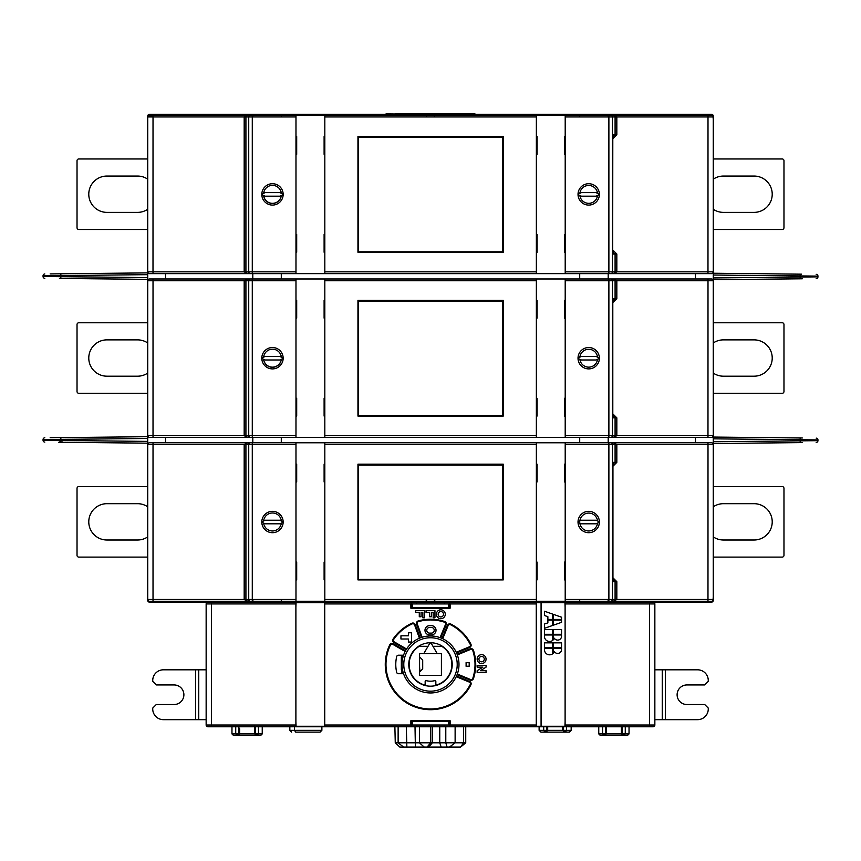 <?xml version="1.0" encoding="UTF-8"?>
<svg xmlns="http://www.w3.org/2000/svg" width="861" height="861" viewBox="0 0 861 861"><rect width="100%" height="100%" fill="white"/><g stroke="black" fill="none" stroke-linecap="round" stroke-linejoin="round"><path stroke-width="1.29" d="M448.656 721.443L448.656 725.005L412.344 725.005L412.344 721.443M243.9 602.151L295.893 602.151L295.893 726.781L207.931 726.781L653.068 726.781A1.776 1.776 0 0 0 654.855 725.005L654.855 603.927A1.776 1.776 0 0 0 653.068 602.151A1.776 1.776 -2.3 0 1 654.855 603.927L654.855 725.005L649.506 725.005L649.506 726.781L565.107 726.781L565.107 602.151L600.365 602.151M412.344 607.489L412.344 603.927L448.656 603.927L448.656 607.489M239.853 726.781L234.967 726.781L238.841 726.781L238.831 733.906L255.373 733.906L255.373 726.781L259.279 726.781M237.948 726.781L238.766 726.781M254.587 726.781L254.587 733.906L256.363 735.692L237.055 735.692L235.731 733.906L231.964 733.906L235.731 733.906L235.731 726.781M239.616 728.793L239.627 733.906L237.84 735.692M255.556 726.781L256.912 726.781M547.693 726.781L547.693 730.343L546.746 730.343L563.514 730.343L565.29 732.13L562.62 730.343L562.62 726.781M562.394 726.781L566.032 726.781L563.514 726.781L563.514 730.343L571.166 730.343L566.56 730.343L566.56 726.781M604.831 726.781L605.638 726.781L605.638 733.906L606.413 733.906L606.445 726.781M601.721 726.781L603.077 726.781M604.637 735.692L623.934 735.692L625.269 733.906L622.159 733.906L623.934 735.692L604.637 735.692L606.413 733.906L622.159 733.906L622.212 726.781M235.903 726.781L237.324 726.781M602.539 733.906L598.761 733.906L605.638 733.906L603.862 735.692L602.528 733.906L602.635 726.781M237.399 735.692L233.751 735.692L237.066 735.692L238.831 733.906L235.731 733.906M255.373 733.906L257.138 735.681L256.363 735.692L260.452 735.692L257.138 735.692L258.472 733.906L246.741 733.906M238.712 733.906L239.627 733.906M258.472 733.906L262.239 733.906L258.472 733.906L258.472 726.781M546.746 726.781L546.746 730.343L539.115 730.343L543.7 730.343L543.7 726.781M564.396 732.13L540.891 732.13L569.379 732.13L565.29 732.13L566.56 730.343M564.45 730.343L562.62 730.343M623.16 735.692L621.384 733.906L621.384 726.781M625.269 733.906L629.036 733.906L625.258 733.906L625.269 726.781M603.862 735.692L600.548 735.692L598.761 733.906L598.761 726.781M629.036 726.781L629.036 733.906L627.249 735.692L623.934 735.692M800.536 442.608L798.577 442.629M713.252 441.747L817.95 440.671A1.776 1.776 0 0 1 816.185 442.446A1.776 1.776 0 0 0 817.95 440.671L817.95 439.917L713.252 438.83M782.337 437.786L800.493 437.969M802.28 437.991L801.559 437.98M817.95 439.917L817.95 439.917A1.776 1.776 0 0 0 816.185 438.141M798.76 442.629L802.312 442.597M50.153 437.722L79.33 437.42M147.748 438.475L43.05 439.562A1.776 1.776 0 0 1 44.815 437.786A1.776 1.776 0 0 0 43.05 439.562L43.05 440.315L147.748 441.392M59.441 442.242L62.283 442.274M60.507 442.253L58.72 442.242M43.05 440.315L43.05 440.315A1.776 1.776 0 0 0 44.815 442.091M59.441 441.887L62.466 441.919M50.153 273.916L79.33 273.604M147.748 274.67L43.05 275.746A1.776 1.776 0 0 1 44.815 273.97A1.776 1.776 0 0 0 43.05 275.746L43.05 276.499L147.748 277.586M79.384 278.641L62.283 278.469M43.05 276.499L43.05 276.499A1.776 1.776 0 0 0 44.815 278.286M147.748 272.883L60.84 273.798L60.84 278.447L59.441 278.437M78.663 278.641L62.466 278.469M62.24 273.787L58.688 273.82M62.422 273.787L78.62 273.615M800.536 278.803L781.67 278.996M713.252 277.942L817.95 276.855A1.776 1.776 0 0 1 816.185 278.641A1.776 1.776 0 0 0 817.95 276.855L817.95 276.112L713.252 275.025M781.616 273.959L798.717 274.142M817.95 276.112L817.95 276.112A1.776 1.776 0 0 0 816.185 274.325M713.252 279.717L800.16 278.803L800.16 274.153L801.559 274.175M782.337 273.97L798.534 274.142M798.76 278.824L802.312 278.781M798.577 278.824L782.38 278.996M565.107 602.151L411.784 602.151L411.569 607.5L410.869 608.2L450.131 608.2L449.41 607.489L411.569 607.5M711.477 114.276L695.451 114.276L711.477 114.276A1.776 1.776 0 0 1 713.252 116.052A1.776 1.776 0 0 0 711.477 114.276L282.031 114.276L281.289 116.052M165.549 115.159L165.549 114.276L149.523 114.276L282.031 114.276M395.511 113.921L475.014 113.921L436.193 114.276L434.418 116.052M426.582 116.052L424.807 114.276L385.986 113.921M713.252 196.168L713.252 206.145M713.252 229.65L713.252 236.764M713.252 244.965L713.252 307.646M711.477 437.442L707.979 437.442L711.477 437.442A1.776 1.776 -44.9 0 0 713.252 435.666L713.252 269.181M579.711 278.975L579.711 273.637M281.289 273.637L281.289 278.975M149.523 115.159L153.021 115.159L149.523 115.159A1.776 1.776 -44.7 0 0 147.748 116.945L147.748 116.052A1.776 1.776 0 0 1 149.523 114.276A1.776 1.776 0 0 0 147.748 116.052L147.748 284.313M252.8 273.637L252.8 278.975M608.2 273.637L608.2 278.975M713.252 359.973L713.252 369.95L713.252 359.973M713.252 520.238L713.252 432.997M165.549 601.258L165.549 602.151L149.523 602.151L711.477 602.151A1.776 1.776 70.3 0 0 713.252 600.365L713.252 523.8M673.367 602.151L668.028 602.151M669.804 602.151L615.324 602.151M295.893 602.151L324.737 602.151L324.737 603.927L410.869 603.927L411.569 602.603M233.213 602.151L191.196 602.151M711.477 602.151L695.451 602.151L695.451 601.258M218.974 602.151L229.65 602.151L218.974 602.151M617.1 602.151L627.787 602.151M631.35 602.151L642.026 602.151M444.319 603.927L444.319 602.151M449.431 607.5L449.216 602.151M449.431 602.603L450.131 603.927L536.263 603.927L536.263 726.781L565.107 726.781M536.263 602.151L536.263 603.927M564.934 602.678L541.074 602.678L564.934 602.678L565.107 607.306M646.299 726.781L649.861 726.781M617.1 726.781L620.663 726.781M536.263 725.005L450.131 725.005L449.216 726.781L444.319 726.781L444.319 725.005M449.41 721.443L450.131 720.732L410.869 720.732L411.59 721.443L449.41 721.443M416.681 725.005L416.681 726.781L411.784 726.781L410.869 725.005L324.737 725.005L324.737 603.927M240.854 726.781L243.9 726.781M211.139 726.781L214.701 726.781M416.681 602.151L416.681 603.927M449.216 726.781L536.263 726.781M654.855 725.005A1.776 1.776 -12.1 0 1 653.068 726.781L649.506 726.781M536.263 721.626L536.446 726.253L564.934 726.253L541.074 726.253L541.074 602.678L536.446 602.678L536.263 607.306M565.107 721.626L564.934 726.253M536.263 616.218L536.263 712.714M565.107 712.714L565.107 616.218M561.544 617.208L553.343 614.334L553.343 619.436L561.544 619.436L561.544 617.208M552.665 614.097L552.665 619.436L547.876 619.436L547.876 616.702L544.453 615.497L544.453 611.224L552.665 614.097M552.665 620.114L552.665 625.452L544.453 628.326L544.453 624.042L547.876 622.847L547.876 620.114L552.665 620.114M553.343 625.204L553.343 620.114L561.544 620.114L561.544 622.342L553.343 625.204M553.343 629.52L561.544 629.52L561.544 634.299L553.343 634.299L553.343 629.52M544.453 634.299L544.453 629.52L552.665 629.52L552.665 634.299L544.453 634.299M552.665 634.987L552.665 640.455A5.123 5.123 0 0 1 544.453 636.354L544.453 634.987L552.665 634.987M561.544 634.987L561.544 636.182A3.874 3.874 0 0 1 554.355 638.238A5.123 5.123 0 0 1 553.343 639.841L553.343 634.987L561.544 634.987M553.343 642.855L561.544 642.855L561.544 647.633L553.343 647.633L553.343 642.855M544.453 647.633L544.453 642.855L552.665 642.855L552.665 647.633L544.453 647.633M552.665 648.322L552.665 653.79A5.123 5.123 0 0 1 544.453 649.689L544.453 648.322L552.665 648.322M561.544 648.322L561.544 649.506A3.874 3.874 0 0 1 554.355 651.573A5.123 5.123 0 0 1 553.343 653.176L553.343 648.322L561.544 648.322M295.893 726.781L324.737 726.781L324.737 725.005M324.737 726.781L411.784 726.781M207.931 602.151A1.776 1.776 0 0 0 206.145 603.927L206.145 725.005A1.776 1.776 -2.7 0 0 207.931 726.781M295.893 721.626L296.066 726.253L324.554 726.253L324.737 721.626M295.893 616.218L295.893 712.714M324.737 607.306L324.554 602.678L296.066 602.678L295.893 607.306M324.737 712.714L324.737 616.218M482.946 667.135L477.155 670.697L477.155 672.484L486.056 672.484L486.056 670.697L480.46 670.697L486.056 667.135L486.056 665.359L477.155 665.359L477.155 667.135L482.946 667.135M433.169 617.811L434.956 617.811L434.956 610.697L426.044 610.697L426.044 612.472L429.607 612.472L429.607 616.745L431.393 616.745L431.393 612.472L433.169 612.472L433.169 617.811M419.285 616.745L421.061 616.745L421.061 612.472L422.848 612.472L422.848 617.811L424.624 617.811L424.624 610.697L415.723 610.697L415.723 612.472L419.285 612.472L419.285 616.745M403.561 673.722L398.417 673.722A1.776 1.776 0 0 1 396.684 672.344A34.72 34.72 0 0 1 396.684 656.588A1.776 1.776 0 0 1 398.417 655.21L403.561 655.21M419.501 646.299L428.035 646.299L419.501 646.299A0.893 0.893 0 0 0 419.027 646.439A21.364 21.364 0 0 0 423.999 684.818A0.893 0.893 0 0 0 425.162 683.968L425.162 681.525A0.893 0.893 0 0 1 426.27 680.664A16.736 16.736 0 0 0 434.73 680.664A0.893 0.893 0 0 1 435.838 681.525L435.838 683.968A0.893 0.893 0 0 0 437.001 684.818A21.364 21.364 0 0 0 441.973 646.439A0.893 0.893 0 0 0 441.499 646.299L432.965 646.299L441.499 646.299A0.893 0.893 0 0 1 441.973 646.439M405.144 651.476L392.885 644.394A1.776 1.776 0 0 0 390.388 645.158A44.514 44.514 0 0 0 410.815 704.384A44.514 44.514 0 0 0 470.235 684.538A1.776 1.776 0 0 0 469.32 682.084L456.244 676.671M469.159 662.69L466.07 662.69A35.613 35.613 0 0 1 466.07 666.242L469.159 666.242A38.691 38.691 -91.1 0 0 469.159 662.69M457.331 674.034L470.418 679.458A1.776 1.776 0 0 0 472.786 678.371A44.514 44.514 0 0 0 472.786 650.561A1.776 1.776 0 0 0 470.418 649.474L457.331 654.898M473.464 678.586L472.786 678.371A44.514 44.514 0 0 0 472.786 650.561A1.776 1.776 0 0 0 470.418 649.474L470.138 648.817A2.497 2.497 0 0 1 473.464 650.346A45.224 45.224 91.4 0 1 473.464 678.586A2.497 2.497 175.1 0 1 470.138 680.115L457.083 674.712M410.514 672.968L411.16 673.55L410.826 672.796M409.427 667.975L409.341 667.404M409.266 666.823L409.212 666.242M409.136 665.058L409.136 663.874M409.212 662.69L409.266 662.109M409.341 661.528L409.427 660.957M441.413 675.379L419.587 675.379L419.587 653.553L441.413 653.553L441.413 675.379M437.151 653.553L431.426 643.63A1.065 1.065 0 0 0 429.574 643.63L423.849 653.553M419.587 666.78L419.92 671.666L422.708 668.922L422.708 660.01L419.587 656.889M419.587 670.288L419.877 671.515M401.334 669.61L401.334 657.417L402.012 663.928M402.356 668.911L402.862 671.365M409.545 659.322L409.642 658.385M409.933 657.46L410.094 658.138M402.582 658.773L403.163 655.598L401.334 656.814L401.334 657.417L402.582 656.243L402.754 658.008L403.422 655.608M408.781 663.853L408.964 667.318M410.503 671.978L410.417 672.732L409.944 671.483M452.219 664.466A21.719 21.719 0 0 1 430.5 686.185A21.719 21.719 0 0 1 408.781 664.466A21.719 21.719 0 0 1 430.5 642.747A21.719 21.719 0 0 1 452.219 664.466M408.846 666.188L408.781 664.466M409.147 668.437L409.449 669.826M409.449 669.836L409.814 671.106M401.334 659.322L402.022 672.807L402.291 669.61M402.378 659.913L402.291 660.452M402.227 661L402.162 661.56M402.109 662.131L402.065 662.701M402.022 663.874L402.012 664.466A28.488 28.488 0 0 0 430.5 692.954A28.488 28.488 0 0 0 458.988 664.466A28.488 28.488 0 0 0 430.5 635.978A28.488 28.488 0 0 0 402.012 664.466L402.022 665.058M402.065 666.242L402.109 666.834M402.162 667.404L402.227 667.975M402.302 668.523L402.388 669.062M403.131 672.387L403.443 673.367L403.131 672.387M403.056 672.097L402.711 671.472M403.787 664.466A26.713 26.713 0 0 0 430.5 691.179A26.713 26.713 0 0 0 457.213 664.466A26.713 26.713 0 0 0 430.5 637.753A26.713 26.713 0 0 0 403.787 664.466M409.405 659.3L410.062 657.115M440.068 637.635L445.492 624.548A1.776 1.776 0 0 0 444.405 622.18A44.514 44.514 0 0 0 418.457 621.61A1.776 1.776 0 0 0 417.262 623.934L422.105 637.237M446.149 624.828L445.492 624.548A1.776 1.776 0 0 0 444.405 622.18L444.62 621.502A2.497 2.497 -165.1 0 1 446.149 624.828L440.746 637.883M431.393 625.646L429.607 625.646A4.628 4.628 0 0 0 424.979 630.274A4.628 4.628 0 0 0 429.607 634.912L431.393 634.912A4.628 4.628 0 0 0 436.021 630.274A4.628 4.628 0 0 0 431.393 625.646M431.393 634.912L429.607 634.912A4.628 4.628 0 0 1 424.979 630.274A4.628 4.628 0 0 1 429.607 625.646M411.623 632.77L408.426 632.77L408.426 635.795L400.946 635.795L400.946 639.002L408.426 639.002L408.426 642.026L411.623 642.026L411.623 632.77L408.426 632.77L408.426 635.795M429.607 627.432L431.393 627.432A2.852 2.852 0 0 1 434.235 630.274A2.852 2.852 0 0 1 431.393 633.126L429.607 633.126A2.852 2.852 0 0 1 426.765 630.274A2.852 2.852 0 0 1 429.607 627.432M400.946 635.795L400.946 639.002L408.426 639.002L408.426 642.026L411.623 642.026M419.425 638.216L414.582 624.914A1.776 1.776 0 0 0 412.182 623.891A44.514 44.514 0 0 0 393.725 639.379A1.776 1.776 0 0 0 394.306 641.929L406.575 649M393.143 638.98L393.725 639.379A1.776 1.776 0 0 0 394.306 641.929L393.951 642.543A2.497 2.497 80.7 0 1 393.143 638.98A45.224 45.224 -88.9 0 1 411.892 623.246A2.497 2.497 61.5 0 1 415.26 624.666L420.093 637.947M456.244 652.261L469.32 646.837A1.776 1.776 0 0 0 470.235 644.394A44.514 44.514 0 0 0 450.572 624.731A1.776 1.776 0 0 0 448.118 625.646L442.705 638.722M470.87 644.071L470.235 644.394A44.514 44.514 0 0 0 450.572 624.731L450.895 624.096A45.224 45.224 89.5 0 1 470.87 644.071A2.497 2.497 -174.7 0 1 469.6 647.504L456.534 652.907M440.832 609.803A4.456 4.456 0 0 0 436.376 614.259A4.456 4.456 0 0 0 440.832 618.704A4.456 4.456 0 0 0 445.277 614.259A4.456 4.456 0 0 0 440.832 609.803M440.832 611.579A2.669 2.669 0 0 1 443.501 614.259A2.669 2.669 0 0 1 440.832 616.928A2.669 2.669 0 0 1 438.152 614.259A2.669 2.669 0 0 1 440.832 611.579M481.6 654.672A4.456 4.456 0 0 0 477.155 659.128A4.456 4.456 0 0 0 481.6 663.573A4.456 4.456 0 0 0 486.056 659.128A4.456 4.456 0 0 0 481.6 654.672M481.6 656.448A2.669 2.669 0 0 1 484.269 659.128A2.669 2.669 0 0 1 481.6 661.797A2.669 2.669 0 0 1 478.931 659.128A2.669 2.669 0 0 1 481.6 656.448M147.748 293.214L147.748 356.432M147.748 206.145L147.748 196.179M147.748 214.335L147.748 221.46M147.748 229.65L147.748 236.775M147.748 244.965L147.748 307.646M253.532 114.276L252.8 116.052M424.807 114.276L425.818 114.588M578.969 114.276L579.711 116.052M608.2 116.052L607.468 114.276M713.252 119.614L713.016 116.052M711.477 273.637L707.979 273.637L711.477 273.637A1.776 1.776 -44.9 0 0 713.252 271.85L713.252 116.945A1.776 1.776 -168.9 0 0 711.477 115.159L707.979 115.159L711.477 115.159A1.776 1.776 -168.9 0 1 713.252 116.945L708 116.945L707.979 115.159L250.508 115.159L252.284 115.159L252.284 116.945L295.98 116.945L295.98 273.637L610.664 273.637L608.888 273.637L608.888 271.85L565.203 271.85L565.203 115.159M707.979 273.637L610.664 273.637A1.776 1.776 90 0 0 612.44 271.85L612.44 116.945L615.088 116.945L613.538 115.159L616.831 116.945L708 116.945L707.979 273.637M713.252 271.85L616.831 271.85L613.538 273.637L615.088 271.85L616.831 271.85L616.831 254.049L613.258 250.486L612.698 250.486L612.946 254.049A1.776 1.776 -90 0 0 612.795 253.328M295.98 271.85L153 271.85L153.021 273.637L149.523 273.637A1.776 1.776 -10 0 1 147.748 271.85L153 271.85L153.021 115.159L250.508 115.159A1.776 1.776 -90 0 0 248.732 116.945L252.284 116.945L252.284 273.637L149.523 273.637M147.748 116.945L244.18 116.945L247.462 115.159L245.923 116.945L244.18 116.945L244.18 271.85L247.462 273.637L245.923 271.85L245.923 116.945L248.732 116.945L248.732 271.85A1.776 1.776 90 0 0 250.508 273.637L295.98 273.637M536.36 115.159L536.36 273.637M324.823 273.637L324.823 115.159M503.244 136.533L357.95 136.533L357.95 252.262L503.244 252.262L503.244 136.533M295.98 136.533L296.69 136.533L296.69 154.334L295.98 154.334M324.823 154.334L324.113 154.334L324.113 136.533L324.823 136.533M324.823 252.262L324.113 252.262L324.113 234.461L324.823 234.461M295.98 234.461L296.69 234.461L296.69 252.262L295.98 252.262M295.98 115.159L295.98 116.945M613.29 136.533L613.258 138.309L616.831 134.746L616.831 116.945L615.088 116.945L615.088 134.746L612.741 136.533M616.831 134.746L612.946 134.746A1.776 1.776 90 0 1 612.795 135.468M612.946 254.049L615.088 254.049L612.741 252.262L613.258 250.486M565.203 273.637L565.203 271.85M599.385 194.188L596.016 192.616L581.39 192.616L578.022 194.188A10.687 10.687 -95 0 1 588.709 183.716A10.687 10.687 -95 0 1 599.385 194.188M578.022 194.608L581.39 196.179L596.016 196.179L599.385 194.608A10.687 10.687 0 0 1 588.709 205.079A10.687 10.687 0 0 1 578.022 194.608M579.873 193.327L579.862 193.338A8.901 8.901 0 0 1 597.545 193.327L597.545 193.327M565.203 154.334L564.493 154.334L564.493 136.533L565.203 136.533M536.36 136.533L537.07 136.533L537.07 154.334L536.36 154.334M565.203 252.262L564.493 252.262L564.493 234.461L565.203 234.461M536.36 234.461L537.07 234.461L537.07 252.262L536.36 252.262M283.161 194.608L279.793 196.179L265.166 196.179L261.798 194.608A10.687 10.687 0 0 0 272.474 205.079A10.687 10.687 0 0 0 283.161 194.608L282.892 194.726M263.584 195.436L263.606 195.447A8.901 8.901 0 0 0 281.321 195.469L281.375 195.436M283.161 194.188L279.793 192.616L265.166 192.616L261.798 194.188A10.687 10.687 -94.4 0 1 272.474 183.716A10.687 10.687 -94.4 0 1 283.161 194.188M281.375 193.359L281.343 193.348A8.901 8.901 0 0 0 263.638 193.327L263.584 193.359M263.627 195.458L263.638 195.469A8.901 8.901 0 0 0 281.321 195.469M597.545 195.469L597.556 195.458A8.901 8.901 0 0 1 579.873 195.469L579.873 195.469M497.443 136.533L497.443 137.373L502.781 137.373L502.781 251.886L497.443 252.262M363.902 252.262L497.443 251.961M499.681 137.373L499.681 136.533M497.443 137.297L363.902 137.297L363.902 136.533M363.902 251.961L358.553 251.886L358.553 137.373L363.902 137.297M358.553 137.448L502.781 137.448M502.781 251.81L358.553 251.81M361.502 136.533L361.502 137.373M149.523 278.975L153.021 278.975L149.523 278.975A1.776 1.776 -44.7 0 0 147.748 280.751L147.748 435.666A1.776 1.776 -9.7 0 0 149.523 437.442L153.021 437.442L149.523 437.442A1.776 1.776 -9.7 0 1 147.748 435.666L147.748 599.471A1.776 1.776 -8.8 0 0 149.523 601.258L153.021 601.258L149.523 601.258M324.823 437.442L610.664 437.442L608.888 437.442L608.888 435.666L565.203 435.666L565.203 278.975L250.508 278.975L252.284 278.975L252.284 280.751L295.98 280.751L295.98 437.442L324.823 437.442L324.823 278.975M565.203 280.751L615.088 280.751L615.088 298.563L612.946 298.563L612.698 302.125L612.698 414.292L612.946 417.854L615.088 417.854L615.088 435.666L613.538 437.442L610.664 437.442A1.776 1.776 90 0 0 612.44 435.666L608.888 435.666L608.888 278.975L711.477 278.975A1.776 1.776 -168.6 0 1 713.252 280.751L708 280.751L707.979 437.442L613.538 437.442L616.831 435.666L616.831 417.854L613.258 414.292L613.29 416.078L615.088 417.854L616.831 417.854M247.462 437.442L153.021 437.442L153.021 278.975L250.508 278.975A1.776 1.776 -90 0 0 248.732 280.751L252.284 280.751L252.284 437.442L247.462 437.442L245.923 435.666L244.18 435.666L247.462 437.442M295.98 435.666L248.732 435.666A1.776 1.776 90 0 0 250.508 437.442L295.98 437.442M536.36 278.975L536.36 437.442M503.244 300.338L357.95 300.338L357.95 416.078L503.244 416.078L503.244 300.338M713.252 435.666L612.44 435.666L612.44 280.751A1.776 1.776 -90 0 0 610.664 278.975L565.203 278.975M295.98 300.338L296.69 300.338L296.69 318.15L295.98 318.15M324.823 318.15L324.113 318.15L324.113 300.338L324.823 300.338M324.823 416.078L324.113 416.078L324.113 398.277L324.823 398.277M295.98 398.277L296.69 398.277L296.69 416.078L295.98 416.078M295.98 278.975L295.98 280.751M147.748 280.751L248.732 280.751L248.732 435.666L245.923 435.666L245.923 280.751L247.462 278.975L244.18 280.751L244.18 435.666L147.748 435.666M565.203 437.442L565.203 435.666M599.385 358.004L596.016 356.432L581.39 356.432L578.022 358.004A10.687 10.687 -95 0 1 588.709 347.521A10.687 10.687 -95 0 1 599.385 358.004M578.022 358.424L581.39 359.995L596.016 359.995L599.385 358.424A10.687 10.687 0 0 1 588.709 368.895A10.687 10.687 0 0 1 578.022 358.424M616.831 298.563L613.258 302.125L613.29 300.338L615.088 298.563L616.831 298.563L616.831 280.751L615.088 280.751L613.538 278.975L616.831 280.751L708 280.751L707.979 278.975L711.477 278.975M613.29 300.338L612.741 300.338M612.946 298.563A1.776 1.776 90 0 1 612.795 299.273M612.946 417.854A1.776 1.776 -90 0 0 612.795 417.144M612.741 416.078L613.29 416.078L612.741 416.078M579.873 357.143L579.862 357.143A8.901 8.901 0 0 1 597.545 357.143L597.545 357.143M565.203 318.15L564.493 318.15L564.493 300.338L565.203 300.338M536.36 300.338L537.07 300.338L537.07 318.15L536.36 318.15M565.203 416.078L564.493 416.078L564.493 398.277L565.203 398.277M536.36 398.277L537.07 398.277L537.07 416.078L536.36 416.078M279.793 359.995L265.166 359.995L261.798 358.424A10.687 10.687 0 0 0 272.474 368.895A10.687 10.687 0 0 0 283.161 358.424L279.793 359.995M263.584 359.252L263.606 359.263A8.901 8.901 0 0 0 281.321 359.274L281.375 359.252M283.161 358.004L279.793 356.432L265.166 356.432L261.798 358.004A10.687 10.687 -94.4 0 1 272.474 347.521A10.687 10.687 -94.4 0 1 283.161 358.004M281.375 357.164L281.343 357.154A8.901 8.901 0 0 0 263.638 357.143L263.584 357.164M263.627 359.274L263.638 359.274A8.901 8.901 0 0 0 281.321 359.274M597.545 359.274L597.556 359.274A8.901 8.901 0 0 1 579.873 359.274L579.873 359.274M497.443 300.338L497.443 301.178L502.781 301.178L502.781 415.702L497.443 416.078M363.902 416.078L497.443 415.777M499.681 301.178L499.681 300.338M497.443 301.102L363.902 301.102L363.902 300.338M363.902 415.777L358.553 415.702L358.553 301.178L363.902 301.102M358.553 301.264L502.781 301.264M502.781 415.615L358.553 415.615M361.502 300.338L361.502 301.178M579.711 442.791L579.711 437.442M281.289 437.442L281.289 442.791M252.8 437.442L252.8 442.791M608.2 437.442L608.2 442.791M713.252 408.771L713.252 471.451L713.252 408.771M713.252 393.455L713.252 400.58L713.252 393.455M711.477 601.258L707.979 601.258L711.477 601.258A1.776 1.776 -44.9 0 0 713.252 599.471L713.252 444.567A1.776 1.776 -167.2 0 0 711.477 442.791L707.979 442.791L711.477 442.791A1.776 1.776 -167.2 0 1 713.252 444.567L708 444.567L707.979 442.791L250.508 442.791L252.284 442.791L252.284 444.567L295.98 444.567L295.98 601.258L610.664 601.258L608.888 601.258L608.888 599.471L565.203 599.471L565.203 442.791M707.979 601.258L610.664 601.258A1.776 1.776 90 0 0 612.44 599.471L612.44 444.567L615.088 444.567L613.538 442.791L616.831 444.567L708 444.567L707.979 601.258M713.252 599.471L616.831 599.471L613.538 601.258L615.088 599.471L616.831 599.471L616.831 581.67L613.258 578.108L613.29 579.894L615.088 581.67L615.088 599.471L608.888 599.471L608.888 444.567L612.44 444.567A1.776 1.776 -90 0 0 610.664 442.791L608.888 442.791L608.888 444.567L565.203 444.567M247.462 601.258L153.021 601.258L153.021 442.791L250.508 442.791A1.776 1.776 -90 0 0 248.732 444.567L252.284 444.567L252.284 601.258L247.462 601.258L245.923 599.471L244.18 599.471L247.462 601.258M295.98 599.471L248.732 599.471A1.776 1.776 90 0 0 250.508 601.258L295.98 601.258M536.36 442.791L536.36 601.258M324.823 601.258L324.823 442.791M503.244 464.154L357.95 464.154L357.95 579.894L503.244 579.894L503.244 464.154M149.523 442.791L165.549 442.791L149.523 442.791A1.776 1.776 -44.7 0 0 147.748 444.567L244.18 444.567L247.462 442.791L245.923 444.567L244.18 444.567L244.18 599.471L147.748 599.471L147.748 600.365L147.748 599.471M295.98 464.154L296.69 464.154L296.69 481.956L295.98 481.956M324.823 481.956L324.113 481.956L324.113 464.154L324.823 464.154M324.823 579.894L324.113 579.894L324.113 562.082L324.823 562.082M295.98 562.082L296.69 562.082L296.69 579.894L295.98 579.894M295.98 442.791L295.98 444.567M607.468 602.151L608.2 600.365M578.969 602.151L579.711 600.365M434.418 600.365L436.193 602.151L435.182 601.828M424.807 602.151L426.582 600.365M282.031 602.151L281.289 600.365M252.8 600.365L253.532 602.151M149.523 602.151A1.776 1.776 -98.6 0 1 147.748 600.365A1.776 1.776 -97.6 0 0 149.523 602.151L165.549 602.151M147.748 421.955L147.748 423.203M147.748 432.104L147.748 432.997M147.748 369.961L147.748 359.995L147.748 369.961M613.29 464.154L613.258 465.93L616.831 462.368L616.831 444.567L615.088 444.567L615.088 462.368L612.741 464.154M616.831 462.368L612.946 462.368A1.776 1.776 90 0 1 612.795 463.089M612.741 579.894L613.29 579.894L612.741 579.894M612.946 462.368L612.946 581.67A1.776 1.776 -90 0 0 612.795 580.96M565.203 601.258L565.203 599.471M599.385 521.809L596.016 520.238L581.39 520.238L578.022 521.809A10.687 10.687 -95 0 1 588.709 511.337A10.687 10.687 -95 0 1 599.385 521.809M578.022 522.229L581.39 523.8L596.016 523.8L599.385 522.229A10.687 10.687 0 0 1 588.709 532.701A10.687 10.687 0 0 1 578.022 522.229M579.873 520.948L579.862 520.959A8.901 8.901 0 0 1 597.545 520.948L597.545 520.948M565.203 481.956L564.493 481.956L564.493 464.154L565.203 464.154M536.36 464.154L537.07 464.154L537.07 481.956L536.36 481.956M565.203 579.894L564.493 579.894L564.493 562.082L565.203 562.082M536.36 562.082L537.07 562.082L537.07 579.894L536.36 579.894M279.793 523.8L265.166 523.8L261.798 522.229A10.687 10.687 0 0 0 272.474 532.701A10.687 10.687 0 0 0 283.161 522.229L279.793 523.8M281.321 523.09L281.321 523.09A8.901 8.901 0 0 1 263.638 523.09L263.638 523.09A8.901 8.901 0 0 0 281.321 523.09M283.161 521.809L279.793 520.238L265.166 520.238L261.798 521.809A10.687 10.687 -94.4 0 1 272.474 511.337A10.687 10.687 -94.4 0 1 283.161 521.809M281.375 520.98L281.343 520.97A8.901 8.901 0 0 0 263.638 520.948L263.584 520.98M597.545 523.09L597.556 523.09A8.901 8.901 0 0 1 579.873 523.09L579.873 523.09M497.443 464.154L497.443 464.994L502.781 464.994L502.781 579.507L497.443 579.894M363.902 579.894L497.443 579.582M499.681 464.994L499.681 464.154M497.443 464.918L363.902 464.918L363.902 464.154M363.902 579.582L358.553 579.507L358.553 464.994L363.902 464.918M358.553 465.069L502.781 465.069M502.781 579.431L358.553 579.431M361.502 464.154L361.502 464.994M197.524 602.151L210.504 602.151M650.496 602.151L663.476 602.151M475.014 113.921L468.072 113.921M147.748 158.962L78.803 158.962A1.776 1.776 0 0 0 77.027 160.749L77.027 227.691A1.776 1.776 0 0 0 78.803 229.478L147.748 229.478M147.748 179.185A18.156 18.156 0 0 0 137.566 176.053L106.936 176.053A18.156 18.156 0 0 0 88.78 194.22A18.156 18.156 0 0 0 106.936 212.376L137.566 212.376A18.156 18.156 0 0 0 147.748 209.255M713.252 229.478L782.197 229.478A1.776 1.776 0 0 0 783.973 227.691L783.973 160.749A1.776 1.776 0 0 0 782.197 158.962L713.252 158.962M713.252 209.255A18.156 18.156 0 0 0 723.434 212.376L754.064 212.376A18.156 18.156 0 0 0 772.22 194.22A18.156 18.156 0 0 0 754.064 176.053L723.434 176.053A18.156 18.156 0 0 0 713.252 179.185M713.252 393.283L782.197 393.283A1.776 1.776 0 0 0 783.973 391.507L783.973 324.554A1.776 1.776 0 0 0 782.197 322.778L713.252 322.778M713.252 373.071A18.156 18.156 0 0 0 723.434 376.192L754.064 376.192A18.156 18.156 0 0 0 772.22 358.036A18.156 18.156 0 0 0 754.064 339.869L723.434 339.869A18.156 18.156 0 0 0 713.252 342.99M713.252 557.099L782.197 557.099A1.776 1.776 0 0 0 783.973 555.313L783.973 488.37A1.776 1.776 0 0 0 782.197 486.583L713.252 486.583M713.252 536.877A18.156 18.156 0 0 0 723.434 540.008L754.064 540.008A18.156 18.156 0 0 0 772.22 521.841A18.156 18.156 0 0 0 754.064 503.685L723.434 503.685A18.156 18.156 0 0 0 713.252 506.806M147.748 322.778L78.803 322.778A1.776 1.776 0 0 0 77.027 324.554L77.027 391.507A1.776 1.776 0 0 0 78.803 393.283L147.748 393.283M147.748 342.99A18.156 18.156 0 0 0 137.566 339.869L106.936 339.869A18.156 18.156 0 0 0 88.78 358.036A18.156 18.156 0 0 0 106.936 376.192L137.566 376.192A18.156 18.156 0 0 0 147.748 373.071M147.748 486.583L78.803 486.583A1.776 1.776 0 0 0 77.027 488.37L77.027 555.313A1.776 1.776 0 0 0 78.803 557.099L147.748 557.099M147.748 506.806A18.156 18.156 0 0 0 137.566 503.685L106.936 503.685A18.156 18.156 0 0 0 88.78 521.841A18.156 18.156 0 0 0 106.936 540.008L137.566 540.008A18.156 18.156 0 0 0 147.748 536.877M206.145 719.667L163.418 719.667A10.687 10.687 0 0 1 152.731 708.98L152.731 708.086L156.293 704.524L174.094 704.524A9.794 9.794 0 0 0 183.888 694.73A9.794 9.794 0 0 0 174.094 684.947L156.293 684.947L152.731 681.385L152.731 680.491A10.687 10.687 0 0 1 163.418 669.804L206.145 669.804M662.26 719.667L697.582 719.667A10.687 10.687 0 0 0 708.269 708.98L708.269 708.086L704.707 704.524L686.906 704.524A9.794 9.794 0 0 1 677.112 694.73A9.794 9.794 0 0 1 686.906 684.947L704.707 684.947L708.269 681.385L708.269 680.491A10.687 10.687 0 0 0 697.582 669.804L662.26 669.804L662.26 719.667L654.855 719.667M654.855 669.804L662.26 669.804M621.147 726.781L626.033 726.781M601.764 726.781L606.65 726.781M544.249 726.781L547.887 726.781M254.361 726.781L259.236 726.781M294.44 730.343L295.71 732.13L320.109 732.13L321.885 730.343L289.834 730.343L294.44 730.343L294.44 726.781M321.885 730.343L321.885 726.781M465.736 742.806L463.562 742.806L460.613 747.079L465.736 742.806L465.736 726.781L394.887 726.781L395.264 742.806L398.126 742.806L398.126 726.781M439.756 726.781L439.756 742.806L441.155 747.079L447.085 747.079L445.794 742.806L432.33 742.806L428.681 747.079L424.247 747.079L419.425 742.806L398.126 742.806L403.594 747.079L406.866 747.079L406.306 726.781M415.013 726.781L415.379 747.079L406.866 747.079M424.247 747.079L415.379 747.079M427.067 747.079L430.683 742.806L419.425 742.806L419.425 726.781M432.33 726.781L432.33 742.806L430.683 742.806L430.683 726.781M441.155 747.079L428.681 747.079M451.551 745.508L450.454 747.079L449.42 747.079L455.125 742.806L445.794 742.806L445.794 726.781M449.42 747.079L447.085 747.079M460.613 747.079L450.454 747.079M463.562 726.781L463.562 742.806L455.125 742.806L455.125 726.781M403.594 747.079L399.848 747.079L395.264 742.806M239.616 730.268L239.627 733.604M546.746 730.343L544.97 732.13L543.7 730.343M547.693 730.343L545.917 732.13M713.252 437.054L800.16 437.969L800.16 442.619L713.252 443.533M147.748 443.178L60.84 442.263L60.84 437.614L147.748 436.699M147.748 279.362L60.84 278.447M713.252 273.238L800.16 274.153M165.549 273.637L165.549 278.975M695.451 273.637L695.451 278.975M713.016 600.365L713.252 596.802M565.107 603.927L654.855 603.927M649.506 602.151L649.506 725.005L565.107 725.005M449.431 726.329L449.431 721.432M411.569 721.432L411.569 726.329M450.131 608.2L450.131 603.927M450.131 725.005L450.131 720.732M410.869 720.732L410.869 725.005M410.869 603.927L410.869 608.2M456.534 676.025L469.6 681.428A2.497 2.497 0 0 1 470.87 684.861A45.224 45.224 -174.3 0 1 410.493 705.03A45.224 45.224 -174.3 0 1 389.742 644.857A2.497 2.497 -177.3 0 1 393.24 643.78L405.477 650.841M421.427 637.463L416.595 624.182A2.497 2.497 115.1 0 1 418.263 620.932A45.224 45.224 -174.9 0 1 444.62 621.502M442.059 638.421L447.462 625.366A2.497 2.497 0 0 1 450.895 624.096M406.188 649.614L393.951 642.543M457.083 654.22L470.138 648.817M295.893 725.005L206.145 725.005M211.494 726.781L211.494 602.151M206.145 603.927L295.893 603.927M469.6 681.428L469.32 682.084M470.235 684.538L470.87 684.861M389.742 644.857L390.388 645.158M393.24 643.78L392.885 644.394M470.418 679.458L470.138 680.115M473.464 650.346L472.786 650.561M418.263 620.932L418.457 621.61M416.595 624.182L417.262 623.934M415.26 624.666L414.582 624.914M411.892 623.246L412.182 623.891M469.6 647.504L469.32 646.837M447.462 625.366L448.118 625.646M147.748 116.052L153 116.052M695.451 114.276L695.451 115.159M616.831 254.049L615.088 254.049L615.088 271.85L608.888 271.85L608.888 116.945L612.44 116.945A1.776 1.776 -90 0 0 610.664 115.159L608.888 115.159L608.888 116.945L565.203 116.945M536.36 271.85L324.823 271.85M324.823 116.945L536.36 116.945M612.946 134.746L612.698 138.309L613.258 138.309M612.698 138.309L612.698 250.486L612.806 135.403M536.36 435.666L324.823 435.666M324.823 280.751L536.36 280.751M612.806 417.198L612.806 299.219M165.549 437.442L165.549 442.791M695.451 437.442L695.451 442.791M536.36 599.471L324.823 599.471M324.823 444.567L536.36 444.567M248.732 599.471L245.923 599.471L245.923 444.567L248.732 444.567L248.732 599.471M612.946 581.67L616.831 581.67M612.806 581.014L612.806 463.035M195.576 669.804L195.576 719.667M198.74 719.667L198.74 669.804M665.424 719.667L665.424 669.804M238.971 726.781L238.841 728.212M239.616 731.43L239.627 733.4M254.587 727.104L254.555 726.092L254.587 727.104M260.452 735.692L262.239 733.906L262.239 726.781M233.751 735.692L231.964 733.906L231.964 726.781M569.379 732.13L571.166 730.343L571.166 726.781M540.891 732.13L539.115 730.343L539.115 726.781M410.912 655.598L409.836 657.46M401.334 672.118L402.022 672.807L402.819 671.472M192.972 114.276L187.633 114.276M612.806 253.392L612.698 250.486M291.621 732.13L289.834 730.343L289.834 726.781"/></g></svg>
